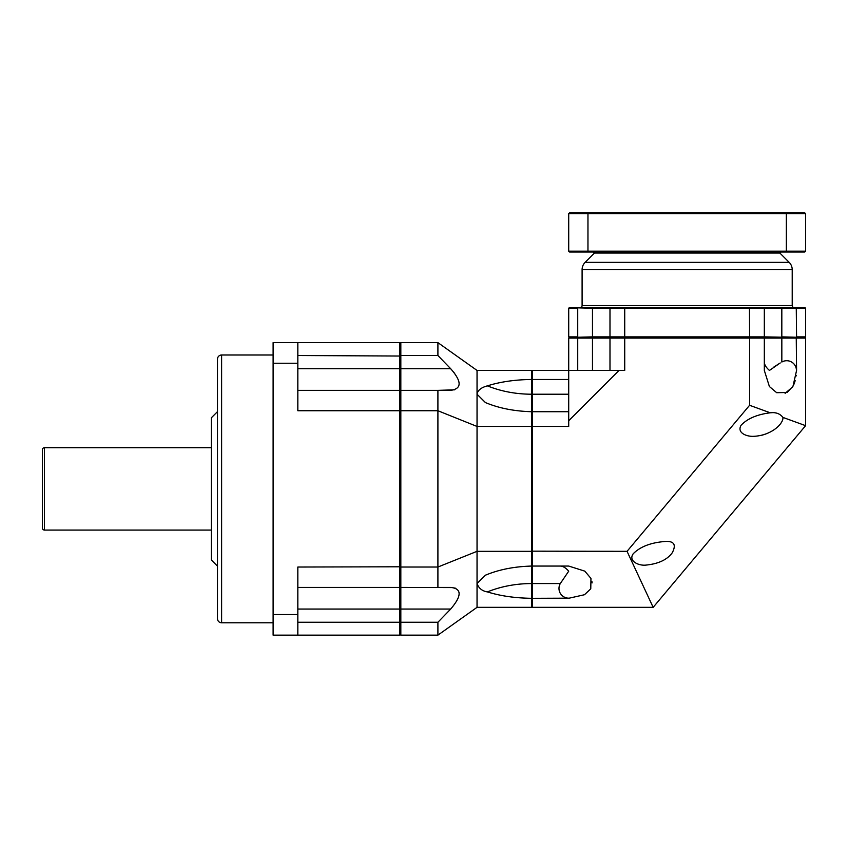 <?xml version="1.0" encoding="UTF-8"?>
<svg xmlns="http://www.w3.org/2000/svg" width="848" height="848" viewBox="0 0 848 848"><rect width="100%" height="100%" fill="white"/><g stroke="black" fill="none" stroke-linecap="round" stroke-linejoin="round"><path stroke-width="1.27" d="M273.109 622.782L221.614 622.782L221.614 354.994L273.109 354.994M221.614 354.994A4.123 4.123 0 0 0 217.491 359.117L217.491 618.658A4.123 4.123 0 0 0 221.614 622.782M400.828 566.782L297.828 567.036L297.828 635.141L273.109 635.141L273.109 342.634L297.828 342.634L297.828 410.739L399.8 410.739L399.8 587.431L297.828 587.431M400.828 621.732L399.8 622.262L399.8 635.141L297.828 635.141M400.828 355.513L437.907 355.513L437.907 342.634L400.828 342.634L400.828 609.055L399.8 609.055L399.8 622.262L297.828 622.262M400.828 391.373L399.8 390.345L400.828 391.373L399.8 390.345L399.8 410.739L400.828 410.994M297.828 342.634L399.8 342.634L399.8 390.345L297.828 390.345M297.828 355.513L400.828 356.043M400.828 343.663L399.8 342.634M400.828 634.113L399.8 635.141M297.828 609.055L399.8 609.055L399.8 587.431L400.828 586.392L399.8 587.431M217.491 411.64L211.311 417.82L211.311 559.956L217.491 566.135M211.311 530.085L44.456 530.085A2.056 2.056 0 0 1 42.4 528.028L42.4 449.747A2.056 2.056 0 0 1 44.456 447.691L44.456 530.085M211.311 447.691L44.456 447.691M400.828 410.739L437.907 410.739L437.907 587.42L450.68 587.42C461.927 588.607 461.927 595.815 450.68 609.055L400.828 609.055L400.828 635.141L437.907 635.141L477.042 607.338L531.632 607.338L531.632 598.306C515.022 598.084 500.288 595.953 487.409 591.915C482.215 591.067 478.76 588.289 477.042 583.562L477.042 607.338M400.828 567.036L437.907 567.036L477.042 551.327L477.042 583.562L485.459 575.167L487.409 574.403C500.256 569.315 515.001 566.528 531.632 566.061L531.632 551.327L477.042 551.327L477.042 426.449L531.632 426.449L531.632 551.327M450.68 609.055L437.907 622.262L437.907 635.141M437.907 342.634L477.042 370.438L531.632 370.438L531.632 426.449M531.632 598.306L531.632 566.061M400.828 390.356L437.907 390.356L437.907 410.739L477.042 426.449L477.042 394.214C477.731 390.292 481.187 387.504 487.409 385.861C500.256 381.812 515.001 379.681 531.632 379.469M400.828 587.42L452.98 587.579M400.828 622.262L437.907 622.262M437.907 355.513L450.68 368.721C461.927 381.536 461.927 388.744 450.68 390.356L437.907 390.356L454.729 389.826M477.042 370.438L477.042 394.214L485.459 402.609L487.409 403.372C500.288 408.46 515.022 411.248 531.632 411.715M454.719 373.47L450.68 368.721L297.828 368.721M455.874 588.385L454.729 587.95M437.907 587.42L450.68 587.42M437.907 390.356L450.68 390.356M764.324 338.098L763.709 337.483L764.324 338.098L805.6 338.098L804.985 337.483L796.251 337.483L796.579 370.438L793.007 386.19L787.092 392.497L776.683 392.698L769.401 386.529L764.324 370.438L764.324 338.098L749.59 338.098L749.441 337.483L796.251 337.483L764.324 336.868L764.324 308.237L805.6 308.237L805.6 336.868L796.579 336.868L796.261 307.612L804.985 307.612L805.6 308.237L804.985 307.612M592.476 337.483L592.476 336.868L569.315 337.483L578.06 337.483L577.732 338.098L592.476 338.098L592.476 337.483L578.05 337.483L749.441 337.483M597.024 307.612L569.315 307.612L568.711 308.237L568.711 336.868L569.326 337.483L568.711 338.098L568.711 370.438L624.722 370.438L624.722 338.098L609.988 338.098L609.988 370.438M577.732 370.438L577.732 338.098L568.711 338.098M763.698 337.483L764.324 336.868A0.615 0.615 0 0 1 763.698 337.483L610.602 337.483L609.988 338.098L592.476 338.098L592.476 370.438M569.326 337.483L568.711 336.868L577.732 336.868L577.732 308.237L568.711 308.237L569.326 307.612L592.476 308.237L592.476 336.868L609.988 336.868L609.988 308.237L624.722 308.237L624.722 336.868L609.988 336.868A0.615 0.615 90 0 0 610.316 337.409A0.615 0.615 90 0 1 609.988 336.868L610.613 337.483A0.615 0.615 90 0 1 610.602 337.483L609.988 338.098M749.441 307.612L749.59 336.868L624.722 336.868L624.722 338.098L749.59 338.098L749.59 405.28L770.238 412.796L772.623 412.637C776.948 412.584 780.383 414.174 782.937 417.417L782.937 417.417C783.616 423.47 771.733 435.533 753.607 436.328C746.219 436.678 736.668 432.65 741.131 425.208C747.427 418.594 757.126 414.449 770.238 412.796M764.324 362.032C764.377 364.704 766.094 367.502 769.454 370.438L780.245 362.955M779.577 363.357L773.376 367.364M785.11 393.355L792.541 386.985M793.929 384.282L795.191 380.688M796.177 375.94L796.24 375.399M531.632 371.064L532.247 370.438L568.711 370.438L568.711 426.449L532.247 426.449L532.247 411.715L568.711 411.715M781.835 337.483L781.835 362.032A9.731 9.731 0 0 1 796.442 370.438L796.548 370.438M592.105 582.915L591.946 581.58M560.295 566.061C562.966 566.114 565.775 567.821 568.711 571.181L560.295 583.562A9.731 9.731 0 0 0 568.711 598.169L532.247 598.306L532.247 566.061L568.711 566.061L584.802 571.139L590.961 578.421L590.77 588.83L584.463 594.734L568.711 598.275M531.632 597.988L532.247 598.306L532.247 607.338L653.161 607.338L627.054 551.327L749.59 405.28M531.632 551.168L627.054 551.327M531.632 426.608L532.247 426.449L532.247 566.061L531.632 565.436L532.247 566.061M532.247 370.438L532.247 379.469L568.711 379.469M531.632 606.712L532.247 607.338M653.161 607.338L805.6 425.664L782.937 417.417M762.257 435.141L765.988 433.932M776.164 413.04L775.57 412.912M805.6 338.098L805.6 425.664M531.632 379.787L532.247 379.469L532.247 411.715L531.632 412.34L532.247 411.715M568.711 420.746L619.008 370.438M665.404 541.448C674.139 541.003 676.428 544.787 672.252 552.779C667.143 559.818 658.228 563.931 645.529 565.139C638.078 565.786 628.135 560.729 633.233 553.755C640.187 546.663 650.914 542.561 665.404 541.448M804.996 337.483L781.824 336.868L781.824 307.612L796.261 307.612M593.43 251.994L594.459 253.022L779.853 253.022L789.191 262.371A10.303 10.303 0 0 1 792.212 269.653L792.212 305.556A2.056 2.056 0 0 0 794.269 307.612M780.881 251.994L779.853 253.022L594.459 253.022L585.12 262.371A10.303 10.303 0 0 0 582.099 269.653L582.099 305.556L792.212 305.556M572.654 307.612L740.124 307.612M763.698 307.612L781.824 307.612L763.698 307.612L764.324 308.237L763.698 307.612L610.602 307.612A0.615 0.615 0 0 0 610.602 307.612L609.988 308.237A0.615 0.615 0 0 1 610.316 307.686M580.043 307.612A2.056 2.056 0 0 0 582.099 305.556M578.05 307.612L610.613 307.612M778.793 307.612L801.657 307.612L778.793 307.612M749.473 337.483L749.59 336.868L764.324 336.868M764.324 308.237L624.722 308.237L624.859 307.612M804.985 337.483L805.6 336.868L804.985 337.483M786.043 212.859L804.773 212.859L805.6 213.685L786.35 213.685L786.043 212.859L588.258 212.859L587.961 213.685L786.35 213.685L786.35 251.178L805.6 251.178L805.6 213.685M568.711 251.178L569.538 251.994L588.258 251.994L587.961 251.178L568.711 251.178L568.711 213.685L569.538 212.859L588.258 212.859M568.711 213.685L587.961 213.685L587.961 251.178L786.35 251.178L786.043 251.994L804.773 251.994L805.6 251.178M588.258 251.994L786.043 251.994M297.828 614.546L273.109 614.546M297.828 363.23L273.109 363.23M568.711 394.214L531.632 394.214A88.722 62.731 0 0 1 487.409 385.861M560.295 583.562L531.632 583.562A88.722 62.731 0 0 0 487.409 591.915M585.12 262.371L789.191 262.371M582.099 269.653L792.212 269.653M592.476 307.612L592.476 308.237L609.988 308.237M763.709 307.612L749.303 307.612"/></g></svg>
